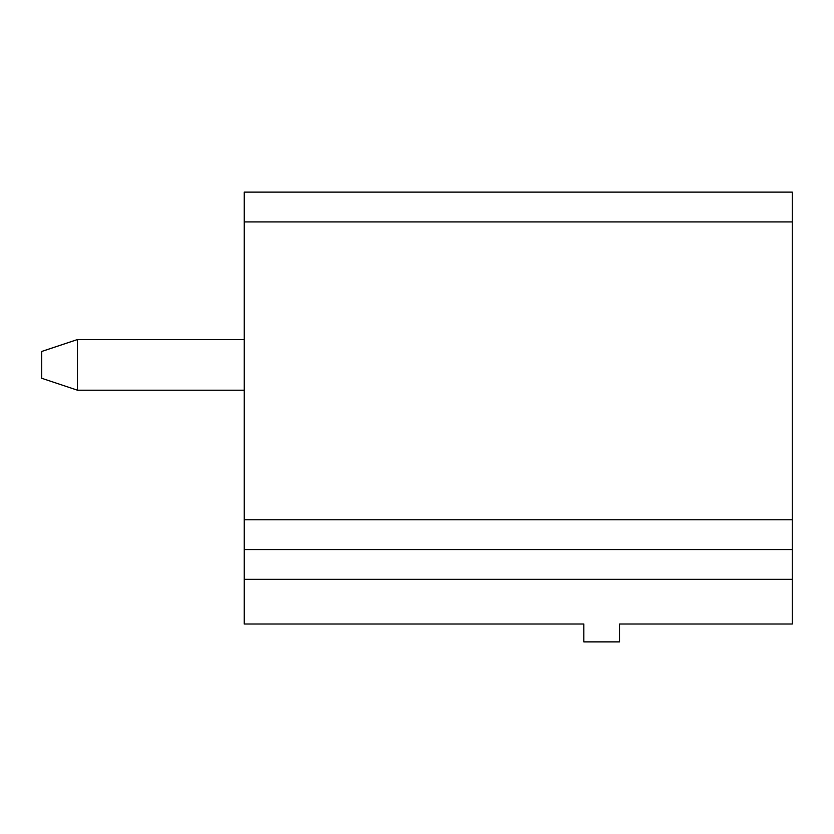 <?xml version="1.0" encoding="UTF-8"?>
<svg xmlns="http://www.w3.org/2000/svg" width="834" height="834" viewBox="0 0 834 834"><rect width="100%" height="100%" fill="white"/><g stroke="black" fill="none" stroke-linecap="round" stroke-linejoin="round"><path stroke-width="1.25" d="M244.247 579.328L244.247 192.122L792.3 192.122L792.3 624.009L619.547 624.009L619.547 641.878L583.8 641.878L583.8 624.009L244.247 624.009L244.247 579.328L792.3 579.328M244.247 549.543L792.3 549.543M244.247 339.553L77.447 339.553L77.447 390.197L244.247 390.197M77.447 339.553L41.7 351.468L41.7 378.282L77.447 390.197M244.247 221.907L792.3 221.907M244.247 519.759L792.3 519.759"/></g></svg>
